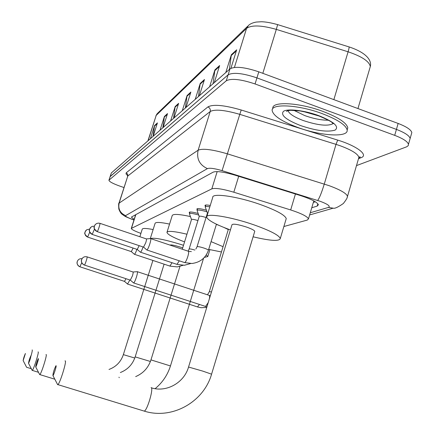 <?xml version="1.0" encoding="UTF-8"?>
<svg xmlns="http://www.w3.org/2000/svg" width="435" height="435" viewBox="0 0 435 435"><rect width="100%" height="100%" fill="white"/><g stroke="black" fill="none" stroke-linecap="round" stroke-linejoin="round"><path stroke-width="0.65" d="M189.633 213.047L189.181 212.4C189.72 211.627 192.71 211.992 198.153 213.493M197.283 209.735L196.827 209.061C197.408 208.213 200.595 208.593 206.386 210.203M205.429 206.217L204.956 205.505C205.119 204.847 206.881 204.831 210.246 205.472M283.87 226.521L307.311 220.061L308.475 218.876C307.306 216.429 301.373 213.449 290.678 209.947L233.818 192.216C222.655 188.915 215.325 187.795 211.84 188.855L131.288 228.446C131.506 229.446 134.638 231.067 140.684 233.312L140.913 233.394M123.964 187.534L120.174 186.234C112.969 183.657 109.223 181.656 108.924 180.22L226.271 80.79C231.295 78.175 240.892 79.224 255.062 83.955L394.703 135.361C402.989 138.537 407.579 141.511 408.465 144.295L408.258 145.605L406.758 146.769L356.493 165.605M108.924 180.22L110.207 176.474L228.125 74.831C233.171 72.139 242.773 73.156 256.933 77.887L396.421 129.402C404.697 132.583 409.275 135.589 410.151 138.412L409.672 140.097M311.764 207.756L317.153 206.108L318.387 204.782C317.251 202.193 311.362 199.148 300.721 195.652L235.232 175.229C224.041 171.934 216.695 170.901 213.193 172.135L131.62 216.94L131.408 217.19L134.165 219.387M315.331 201.786L313.347 202.422M135.361 215.619L134.692 215.254M110.066 176.692L228.125 74.831C233.171 72.139 242.773 73.156 256.933 77.887L396.421 129.402C404.697 132.583 409.275 135.589 410.151 138.412L408.465 144.295M110.071 176.659L111.349 172.94L229.979 68.882C235.047 66.115 244.649 67.099 258.798 71.829L398.139 123.448C406.404 126.639 410.972 129.668 411.836 132.539L411.341 134.257M209.626 86.734L214.906 69.894L219.637 65.533L214.281 82.655M225.792 72.553L231.355 54.728L236.683 49.813L230.936 68.268M170.602 120.963L175.174 106.526L178.622 103.356L173.984 117.999M160.015 130.25L164.397 116.471L167.524 113.584L163.087 127.558M150.369 138.711L154.572 125.525L157.426 122.893L153.174 136.253M195.212 99.381L200.23 83.428L204.466 79.523L199.371 95.733M182.276 110.724L187.061 95.569L190.867 92.057L186.017 107.445M185.364 108.016L187.061 95.569M198.458 96.532L200.23 83.428M153.066 136.345L154.572 125.525M162.831 127.781L164.397 116.471M173.549 118.38L175.174 106.526M229.403 69.388L231.355 54.728M213.047 83.737L214.906 69.894M23.153 360.599L25.415 353.492C24.229 356.091 23.479 358.462 23.153 360.599L26.508 367.102M32.13 349.957L32.212 349.941C32.462 350.219 32.092 352.111 31.097 355.612M31.276 368.679L26.6 367.281M139.858 236.732L142.234 229.229C142.598 228.103 146.231 228.212 153.136 229.555M28.514 363.285L28.525 363.29C29.754 360.832 30.575 358.293 30.988 355.661L30.907 355.71C29.618 358.505 28.824 361.034 28.514 363.285L32.081 370.201M38.062 351.931L38.16 351.91C39.302 351.708 33.5 369.973 32.282 370.392L32.195 370.419M182.695 247.906L180.889 247.27C174.625 245.28 171.009 244.562 170.052 245.112M206.288 254.877L207.772 256.568L204.385 257.384M150.336 238.619C154.023 237.32 165.083 239.544 183.51 245.286M150.282 238.619L155.077 223.394C155.589 221.942 160.412 222.176 169.552 224.09M35.697 366.89L35.714 366.895C36.154 367.124 38.9 358.592 38.372 358.625L38.264 358.69C36.839 361.751 35.985 364.486 35.697 366.89M46.007 354.579L46.137 354.552C47.458 354.356 41.26 374.018 39.813 374.584L39.547 374.345M211.078 241.626L223.057 246.678M221.437 251.968L208.697 249.385M216.38 224.378L219.061 225.417M224.199 227.587L228.288 229.555M184.56 241.898C173.309 237.619 167.437 234.449 166.953 232.393C167.687 230.626 174.348 231.235 186.947 234.215M167.035 232.132L172.2 215.64C172.864 213.77 178.932 214.074 190.416 216.554M52.907 375.53L52.929 375.535C53.565 375.796 56.778 365.715 56.061 365.715L55.859 365.846C54.087 369.565 53.103 372.795 52.907 375.53M64.994 360.936L65.223 360.871C67.017 360.697 59.948 383.567 57.877 384.622L57.415 384.225M254.682 231.567L254.758 231.317C254.339 230.278 251.599 228.859 246.531 227.065C237.999 224.373 233.155 223.585 232.007 224.699L188.556 367.004M230.409 229.936C215.575 224.476 207.658 220.186 206.674 217.054C205.684 212.802 230.86 216.777 253.839 224.813C270.086 230.599 278.911 235.15 280.303 238.462C279.515 241.458 270.445 240.903 253.099 236.798M206.853 216.461L212.737 197.403C211.883 192.743 237.124 196.305 260.01 204.412C276.198 210.263 284.941 214.988 286.241 218.598L285.931 219.642M322.357 113.693C337.652 119.592 345.917 125.024 347.146 129.983C348.593 137.813 320.459 135.959 297.393 127.303C281.543 121.3 273.126 115.677 272.152 110.441C271.25 103.285 298.693 104.759 322.357 113.693M272.604 108.962L272.81 108.282C271.918 101.089 299.372 102.513 323.026 111.452C338.316 117.358 346.57 122.806 347.788 127.798L347.146 129.994L347.788 127.798M127.547 284.028L129.864 279.977M124.486 281.385L126.009 278.715M209.3 291.689L228.408 229.207M133.469 282.848L133.665 282.951C134.382 282.456 135.307 280.493 136.443 277.068C137.465 273.642 137.721 271.837 137.215 271.647L137.215 271.647M130.315 280.124L132.419 275.904C133.159 273.425 133.355 272.12 132.996 271.989L87.13 256.878M131.305 251.609L133.132 248.064M182.287 249.222L191.509 219.512C192.036 219.055 194.173 219.414 197.93 220.588M134.306 254.23L134.458 254.306C135.04 253.958 135.856 252.3 136.9 249.32M191.503 219.534L189.41 213.754C190.046 212.998 193.151 213.433 198.73 215.059M189.127 249.01L199.235 216.385C199.806 215.88 202.085 216.26 206.065 217.522L206.07 217.527M137.237 249.434L139.184 245.661M140.326 252.137L140.489 252.218C141.119 251.843 141.984 250.092 143.077 246.96M199.225 216.402L197.06 210.448C197.751 209.626 201.057 210.083 206.984 211.829M146.736 249.902L146.916 250C147.672 249.505 148.645 247.466 149.836 243.877C150.831 240.55 151.081 238.782 150.586 238.576M143.555 247.118L145.752 242.725C146.475 240.321 146.66 239.043 146.312 238.897L99.963 223.34M197.06 246.71L207.451 213.052L207.99 212.791M207.446 213.074L205.206 206.94C205.331 206.348 206.87 206.315 209.822 206.848M135.812 214.64L131.506 228.206M217.179 171.591L211.84 188.855M238.695 176.311L233.818 192.216M295.436 194.005L290.678 209.947M310.285 212.753L328.469 207.419C330.682 206.266 327.881 204.211 320.068 201.253L222.078 170.645C214.618 168.448 209.735 167.774 207.419 168.617L125.623 215.619C125.155 216.233 127.21 217.408 131.794 219.142L133.991 219.947M131.794 219.142L131.511 219.131C123.051 215.668 125.552 216.521 122.561 214.624C121.18 213.851 119.929 211.965 118.809 208.969C118.548 204.841 118.592 202.933 118.94 203.237L198.137 150.2C202.65 148.243 212.47 149.477 227.592 153.903L329.137 185.674C340.339 189.807 346.461 193.363 347.511 196.343L347.13 197.61M358.473 158.818L358.897 157.372C357.972 153.995 351.953 150.2 340.839 145.991L336.01 144.366L324.282 184.054C321.606 192.716 319.404 198.186 317.664 200.453M127.624 175.577L126.036 173.957L126.194 172.831L207.914 106.918C213.117 104.068 224.221 105.096 241.224 110.006L337.712 140.108C357.091 146.019 368.815 155.132 361.104 157.671L358.609 158.644M109.071 180.008L111.349 172.94M394.703 135.361L398.139 123.448M255.062 83.955L258.798 71.829M226.271 80.79L229.979 68.882M125.623 215.619C120.065 213.101 117.918 208.871 119.179 202.922L127.798 176.001L118.962 203.172M222.078 170.645L239.794 114.351C224.732 109.99 214.874 109.044 210.225 111.512L127.798 176.001L127.64 174.098L126.194 172.831M337.712 140.108L336.01 144.366L239.794 114.351L241.224 110.006M207.419 168.617C199.475 164.908 196.381 158.77 198.137 150.2L210.225 111.512C210.66 109.392 209.887 107.858 207.914 106.918M361.104 157.671L358.804 157.693M133.964 220.028L131.218 219.022M309.633 214.961L333.199 208.18L328.469 207.419M317.844 203.781L317.153 206.108M277.617 24.621L277.633 24.616C270.782 22.734 265.334 21.777 261.283 21.75L256.286 22.06C252.969 22.663 250.44 23.718 248.706 25.235L246.563 28.384L156.203 115.367L157.747 113.122L247.819 26.089M348.995 46.898L277.633 24.616L276.323 29.39C261.522 25.208 251.604 24.871 246.563 28.384L234.421 67.414M148.134 140.674L156.203 115.367L147.916 140.864M369.793 68.29L370.31 66.533C371.805 61.069 367.542 53.032 349.044 46.904C349.278 47.192 348.957 48.823 348.092 51.792L276.323 29.39L262.822 73.319M357.951 108.56L370.31 66.533C369.32 61.4 361.915 56.49 348.092 51.792L333.862 99.637M190.59 92.943L186.892 96.347M178.35 104.199L175.011 107.266M167.268 114.389L164.24 117.173M157.182 123.665L154.42 126.204M204.173 80.453L200.051 84.243M219.332 66.517L214.716 70.758M236.357 50.857L231.154 55.642M134.779 358.032L123.355 354.639C120.881 361.882 116.096 366.819 109 369.456M150.412 361.48L135.171 356.885C132.615 364.432 127.678 369.647 120.359 372.534M170.449 365.949L150.961 359.886C148.319 367.798 143.224 373.366 135.666 376.601M119.261 377.678L118.951 377.205M143.555 410.906L144.241 411.113C147.356 410.406 153.925 387.743 151.081 387.58M211.568 374.176L202.813 371.126L188.545 367.037C184.13 382.882 166.273 392.718 151.358 387.803M333.939 123.464L333.264 123.573M333.482 123.1L333.302 123.393M333.357 123.007L333.166 123.578C328.039 126.422 318.083 125.416 303.277 120.544C294.152 117.08 289.068 113.774 288.013 110.631M318.779 115.645C334.015 121.833 339.463 126.656 335.124 130.108C327.734 132.316 316.218 130.799 300.574 125.568C285.871 119.761 280.194 114.992 283.544 111.268C287.921 108.413 304.625 110.414 318.779 115.645M328.414 120.223C321.503 120.261 313.624 118.717 304.766 115.59L293.799 110.294M79.904 266.791L81.747 262.675M78.251 259.902C76.239 262.349 76.696 264.61 79.61 266.677C77.522 265.551 76.745 263.833 77.278 261.527C78.159 259.401 79.735 258.466 82.019 258.716M124.584 281.412L79.969 266.813M207.642 294.538L209.376 291.651L211.475 291.939M197.457 306.936L199.453 304.5M84.336 265.051L84.417 265.073C85.059 264.948 87.821 256.34 87.054 256.857L87.043 256.851C84.482 256.286 82.677 257.21 81.628 259.613C81.079 261.995 81.883 263.768 84.037 264.931L130.424 280.156M205.532 306.501L208.24 302.542M209.268 299.182C209.79 296.73 209.757 295.452 209.159 295.36L137.373 271.696M87.625 237.064L89.719 232.159M87.707 237.091C85.423 236.069 84.542 234.34 85.064 231.904L86.761 229.718L89.539 229.142M169.878 266.079L172.059 262.735M92.215 234.411L94.466 229.104M90.447 227.576L89.507 229.24C90.067 230.001 87.218 230.131 92.291 234.449C89.947 233.388 89.039 231.599 89.577 229.082L91.328 226.836L92.666 226.292L94.313 226.254M188.05 251.158L189.187 248.967C189.926 248.782 191.819 249.146 194.869 250.054M176.974 264.371L179.312 260.81M97.103 231.583L97.206 231.616C97.886 231.398 100.648 222.861 99.892 223.318L98.315 223.106L96.516 223.574L95.086 224.759L94.39 226.08C93.829 228.679 94.77 230.523 97.206 231.616M195.864 249.037L197.12 246.661C198.137 246.466 200.464 246.955 204.102 248.119C206.788 249.054 208.234 249.75 208.441 250.212L208.419 250.288M184.532 262.555L184.832 262.577C185.718 261.903 186.702 259.907 187.795 256.596C188.752 253.279 188.931 251.495 188.322 251.251L150.727 238.619M135.644 214.732L131.31 228.386M313.798 200.899L308.475 218.876M333.199 208.18C334.7 208.74 338.093 207.174 343.384 203.477C348.631 196.631 346.815 197.403 347.511 196.343L358.897 157.372L360.104 156.736L358.913 157.726M127.558 176.305L127.537 175.213M155.909 115.802L157.133 113.709M411.836 132.539L410.151 138.412M152.902 260.44L123.355 354.634M38.465 372.295L32.282 370.392M207.772 256.568L209.887 249.679M164.109 264.165L135.171 356.874M35.714 366.895L39.694 374.627M54.777 379.189L39.813 374.584M203.58 258.232L170.455 365.933C167.6 374.959 162.538 382.501 155.268 388.553M179.938 266.454L150.967 359.87M52.929 375.535L57.659 384.703M254.758 231.317L211.584 374.138C203.727 402.092 171.977 419.944 144.241 411.113L57.877 384.622M280.303 238.462L286.241 218.598M333.166 123.578L332.139 122.703C331.856 121.849 327.283 119.522 318.415 115.715L309.22 112.844L300.101 110.941L290.683 110.3L287.937 110.648L286.491 111.436L287.709 110.707M303.282 111.496L319.747 116.216M127.721 284.12L197.653 306.99L201.035 307.719L206.745 307.436M124.535 281.418L127.656 284.126M82.617 257.955C80.562 260.494 81.035 262.822 84.037 264.931L84.417 265.073M133.665 282.951L206.913 306.892M133.083 272L137.134 271.679M209.382 295.436L210.339 295.659M130.375 280.156L133.594 282.951M131.392 251.637L87.691 237.102C82.699 232.752 85.586 232.779 85.01 232.018L85.923 230.419M134.458 254.306L170.025 266.133L177.311 266.911L183.004 265.328M131.348 251.637L134.399 254.306M189.442 213.645L189.954 212.008M140.489 252.218L177.137 264.426L184.424 265.258L190.622 263.545M137.286 249.467L140.423 252.218M197.099 210.328L197.626 208.626M92.291 234.449L137.329 249.467M143.659 247.151L97.184 231.627C91.959 227.157 94.879 227.065 94.308 226.26L95.27 224.542M146.916 250L184.712 262.615L191.993 263.49C200.225 262.381 205.706 257.955 208.441 250.212L216.434 224.204M146.383 238.907L150.505 238.603M188.491 251.31L191.356 251.599M143.604 247.151L146.845 249.994M205.249 206.794L205.793 205.032"/></g></svg>

